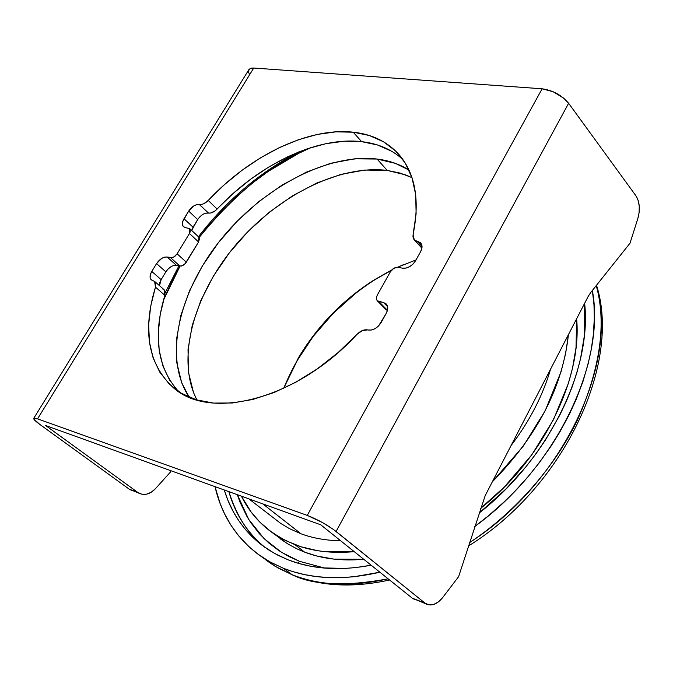 <?xml version="1.0" encoding="UTF-8"?>
<svg xmlns="http://www.w3.org/2000/svg" width="673" height="673" viewBox="0 0 673 673"><rect width="100%" height="100%" fill="white"/><g stroke="black" fill="none" stroke-linecap="round" stroke-linejoin="round"><path stroke-width="1.01" d="M402.984 159.644C391.888 149.515 378.1 143.509 361.62 141.65L353.207 132.186C372.169 134.247 387.446 141.717 399.022 154.605C415.3 173.617 420.002 200.201 413.129 234.355L416.116 213.778L415.704 194.741L412.002 177.706L405.213 163.026L395.598 150.979L383.484 141.759L369.225 135.483L353.207 132.186L335.835 131.858L317.496 134.398L298.576 139.681L279.472 147.555L260.544 157.81L242.137 170.21L224.589 184.52L208.209 200.445C205.223 203.431 202.346 204.785 199.578 204.508L208.201 213.013C204.34 212.853 200.832 215.04 197.677 219.575L191.654 230.427L193.042 227.196L183.998 218.725L193.042 227.196L197.677 219.575L188.676 211.078L197.694 219.558M414.947 599.66L412.28 598.179L320.735 524.797L412.28 598.179L427.027 604.32C432.344 606.129 437.593 603.841 442.767 597.447L458.599 576.668L485.216 495.564L458.599 576.668L442.767 597.447L438.401 601.906L433.639 604.48L428.979 604.884L424.907 603.05L336.096 531.477L568.626 103.28L635.892 195.742C639.72 201.866 640.343 209.581 637.752 218.868L629.995 243.222L590.667 292.587L588.093 296.6L590.667 292.587L629.995 243.222L637.752 218.868L639.114 212.517L639.249 206.106L638.139 200.318L635.892 195.742L568.626 103.28C561.736 95.179 552.903 90.35 542.118 88.794L307.258 515.4C317.732 519.506 327.347 524.864 336.096 531.477L568.626 103.28L563.663 98.132L553.088 91.713L542.118 88.794L307.258 515.4L322.333 522.484L333.303 529.357L424.907 603.05L412.28 598.179L426.976 604.304M485.216 495.564L588.093 296.6L485.216 495.564M170.286 472.253L170.824 470.688L170.286 472.253L155.312 488.817L170.286 472.253M131.815 490.499L129.123 489.086L39.581 424.242L129.123 489.086L137.797 492.426L45.629 425.504L137.797 492.426L141.894 494.226L146.512 494.184L151.147 492.308L155.312 488.817C150.407 493.889 145.284 495.496 139.942 493.629L129.123 489.086L139.891 493.612M249.346 74.148L248.64 72.305L248.993 69.454L251.66 68.082L253.746 68.032L37.562 418.85L307.258 515.4L37.562 418.85L34.416 418.084L33.717 418.85L39.581 424.242C35.644 421.357 33.667 419.439 33.65 418.48L37.562 418.85L253.746 68.032L250.457 68.385L248.859 69.664L33.818 418.211M253.746 68.032L542.118 88.794L253.746 68.032M320.735 524.797L45.629 425.504L320.735 524.797M169.655 380.237L162.959 366.112L159.173 350.17L158.29 332.79L160.233 314.384L164.893 295.346L155.463 287.119L155.598 282.862L154.647 281.44L152.796 280.599L154.639 281.432L155.463 287.119L150.693 306.223L148.649 324.672L149.448 342.077L153.15 358.044L159.779 372.161L169.285 384.064L181.533 393.385L196.331 399.804L213.4 403.068L232.37 402.992L252.787 399.468L274.138 392.502L295.859 382.214L317.336 368.829L337.947 352.694L357.111 334.237C360.593 330.771 364.127 329.333 367.719 329.913L362.377 330.544L357.111 334.237C297.542 399.224 210.506 421.264 173.466 387.808C148.186 364.413 142.188 330.855 155.463 287.119L164.893 295.346C152.712 335.743 157.297 367.828 178.648 391.593M162.521 288.902L164.052 289.668L165.011 291.098L164.893 295.346L164.044 289.659L154.639 281.432M173.836 265.465L181.533 266.054L184.982 263.925L198.577 241.969L189.458 233.497L190.274 231.663L189.87 228.778L185.176 227.508L189.778 228.677L189.458 233.497L177.108 253.805L189.458 233.497L198.577 241.969L186.345 262.184L177.108 253.805L174.038 256.918L170.698 257.767L179.96 266.113L182.787 265.566L185.622 263.21L186.345 262.184L177.108 253.805L175.039 256.194L172.515 257.624L167.173 257.027L170.698 257.767L179.96 266.113L176.435 265.355L167.173 257.027L164.565 257.153L161.638 258.44L156.565 263.597C159.804 258.945 163.337 256.758 167.173 257.027L176.435 265.355C172.599 265.061 169.083 267.231 165.869 271.867L156.565 263.597L151.787 271.421L156.565 263.597L165.869 271.867L161.133 279.648L151.787 271.421L150.39 274.517L150.087 277.352L150.929 279.488L152.796 280.599L151.282 279.85C149.515 277.957 149.684 275.148 151.787 271.421L161.133 279.648L159.484 285.672M198.846 237.14L199.519 238.486L198.577 241.969L198.872 237.157L189.794 228.694M185.176 227.508L183.451 226.666C181.836 224.858 182.021 222.208 183.998 218.725L188.676 211.078C191.847 206.518 195.372 204.306 199.242 204.449L208.537 213.072C211.305 213.358 214.174 212.02 217.143 209.059L208.209 200.445L203.81 203.709L201.564 204.457L196.617 204.651L193.698 205.98L188.676 211.078L182.644 221.745L182.391 224.471L183.283 226.498L185.176 227.508M417.681 241.43L420.718 243.003C422.501 245.208 422.467 248.11 420.6 251.702L415.603 260.67C412.078 266.037 407.788 268.544 402.715 268.199L398.029 267.324L402.715 268.199L406.105 268.081L409.748 266.601L413.087 264.001L415.603 260.67L420.6 251.702L421.904 248.177L421.803 244.98L420.322 242.617L417.681 241.43L422.013 246.175L417.681 241.43M390.365 271.808C392.468 268.611 395.017 267.122 398.029 267.324L393.856 268.275L390.365 271.808L377.259 295.169L390.365 271.808M377.25 300.73L386.428 310.026M378.849 301.563L377.242 300.722L376.51 299.477L376.426 297.424L377.259 295.169L376.443 297.315L376.459 299.283L377.301 300.781L383.517 302.547L387.631 306.737L383.517 302.547L386.235 303.986C388.245 306.324 388.245 309.454 386.243 313.366L381.111 322.569C377.511 328.054 373.195 330.544 368.156 330.014L371.53 329.997L375.181 328.575L378.546 325.968L386.243 313.366L387.598 309.723L387.555 306.392L386.117 303.868L383.517 302.547L378.849 301.563L387.471 310.303L378.849 301.563M422.038 246.604L417.235 241.355L415.115 240.547L413.651 239.008L412.97 236.879L413.129 234.355L414.231 239.798L417.235 241.355L422.038 246.604M159.476 285.571L159.762 282.744L161.133 279.648L165.886 271.842M168.124 268.99L170.942 266.727M199.898 216.748L202.699 214.494M205.585 213.198L210.531 213.03L215.04 210.927L233.422 193.235L250.886 179.035L269.208 166.744L288.069 156.599L307.107 148.842L325.976 143.66L344.273 141.221L361.62 141.65L377.62 145.023L391.879 151.358M353.207 132.186L361.62 141.65C316.714 136.375 258.617 164.666 217.143 209.059L208.209 200.445C249.952 155.791 308.251 127.155 353.207 132.186M550.548 369.216C542.817 395.606 529.643 421.071 511.043 445.61C529.643 421.071 542.817 395.606 550.548 369.216M340.605 540.722C326.178 540.545 312.962 538.223 300.957 533.765C312.962 538.223 326.178 540.545 340.605 540.722M262.815 503.892L300.957 533.765L262.815 503.892M387.219 170.42C338.502 164.448 276.073 196.726 234.717 246.167C193.378 295.565 175.889 359.365 196.903 399.981L193.513 392.561L188.39 372.026L188.028 349.279L192.276 325.177L200.84 300.545L213.341 276.191L229.325 252.863L248.261 231.26L269.553 212.037L292.57 195.801L316.613 183.09L340.933 174.374L364.741 170.059L387.219 170.42L377.099 159.047L387.219 170.42L405.398 174.82L411.969 177.613L400.115 173.079L387.219 170.42M189.231 397.238C163.287 358.675 178.48 292.511 220.172 240.404C261.822 188.213 326.775 153.183 377.099 159.047C389.028 160.511 399.653 164.178 408.974 170.042L395.312 163.346L377.099 159.047L354.578 158.828L330.687 163.295L306.274 172.179L282.113 185.058L258.97 201.463L237.527 220.845L218.431 242.608L202.287 266.079L189.618 290.559L180.886 315.292L176.486 339.478L176.705 362.284L181.71 382.861L189.231 397.23M228.854 491.635C235.289 514.265 247.353 532.881 265.044 547.477C249.111 535.548 237.047 516.931 228.854 491.635M288.162 559.843L274.559 553.45L262.302 545.483C243.845 531.224 231.167 512.725 224.26 489.978L227.962 500.392L233.38 511.833L238.814 520.759L245.09 529.104L252.156 536.768L260.03 543.725L268.687 549.934L278.058 555.309L288.162 559.843L298.93 563.478L310.295 566.161L322.266 567.877L345.005 568.433L355.554 567.6L371.168 565.219C339.857 571.032 312.188 569.24 288.162 559.843M416.023 259.921L397.507 267.257L416.023 259.921M391.619 270.083C341.076 296.877 305.096 336.315 283.678 388.38L298.349 357.969C317.294 326.254 342.296 300.394 373.372 280.405L391.619 270.083M283.51 568.315L291.947 574.624C319.599 585.67 351.651 587.066 388.102 578.805C345.19 586.696 313.13 585.3 291.947 574.624L275.207 566.338L266.062 560.214L278.37 568.163L291.947 574.624L283.51 568.315L269.923 561.871L257.624 553.929C235.617 536.97 221.417 514.542 215.007 486.638L220.206 503.766L224.605 513.911L231.032 525.344L238.722 535.927L249.22 546.998L259.542 555.326L270.975 562.451L283.51 568.315C311.178 579.31 343.306 580.614 379.892 572.218L353.889 576.753L342.851 577.577L329.467 577.627L316.546 576.601L304.171 574.549L292.435 571.478L283.51 568.315M592.358 290.467C606.045 362.713 556.462 467.533 474.776 526.488L488.497 515.737L504.094 501.915L516.46 489.574L528.103 476.61L538.989 463.108L550.96 446.258L559.911 431.864L569.4 414.231L576.189 399.4L582.936 381.566L588.152 363.807L591.281 349.245L593.317 334.927L594.326 318.228L593.981 304.819L592.358 290.467M469.586 542.581C563.259 482.869 619.438 361.603 596.236 285.604C606.651 322.855 600.459 367.525 577.644 419.616C553.812 469.375 511.968 514.828 469.586 542.581M403.581 264.598L397.634 267.274M391.417 270.319L374.449 280.002C342.784 300.377 317.294 326.733 297.979 359.062L283.863 387.909M380.876 276.09L373.372 280.405M356.034 292.991L333.27 313.273L313.256 336.323L296.6 361.451M479.1 513.087L506.003 488.943L526 466.709L536.087 453.619L545.357 440.134L559.785 415.14L566.489 400.999L572.185 386.832L576.887 372.649L580.547 358.616L584.231 336.618L584.635 303.296C591.996 369.225 548.932 458.54 479.1 513.087M298.114 563.234L299.569 561.341L324.765 568.105L299.569 561.341L298.114 563.234M237.333 494.689L240.051 502.235L246.983 516.528L250.852 522.728L259.416 533.756L268.847 543.018L278.95 550.674L288.978 556.571L299.569 561.341L281.474 552.297L264.085 538.644L248.741 519.463L237.333 494.689M163.446 300.259L172.305 280.431L180.044 266.129L163.446 300.259M199.158 237.493L207.721 226.708L222.065 210.674L237.157 196.011L252.661 182.871L268.291 171.363L298.829 153.276L311.187 147.505C272.691 163.076 235.34 193.075 199.158 237.493M248.833 498.844L280.649 523.367L289.44 528.633L300.957 533.765M269.444 530.551L287.506 543.734L296.734 548.747L304.608 552.129C322.106 558.817 341.825 561.206 363.765 559.288L333.901 559.112L316.647 555.965L304.608 552.129L294.959 544.676L304.608 552.129L297.054 548.899L288.204 544.163L280.002 538.652M480.615 508.376C543.229 459.045 582.204 379.126 576.635 318.766L576.021 347.663L572.588 367.853L568.416 383.307L553.517 419.59L531.863 454.721L504.414 486.941L480.615 508.376M568.433 334.616C562.67 386.983 537.298 436.054 492.325 481.818L523.333 446.056L545.197 410.707L561.089 371.631L565.631 353.586L568.433 334.616M354.242 551.658C332.226 553.66 312.465 551.33 294.959 544.676L281.449 538.417L269.36 530.492C257.389 521.188 248.076 509.747 241.405 496.161L251.206 512.153L260.056 522.341L271.934 532.402L285.571 540.579L300.89 546.737L317.648 550.691L324.293 551.591L354.242 551.658M421.904 248.186L414.282 239.857M298.349 357.969L297.979 359.062M596.522 285.234C621.633 363.849 563.865 487.067 468.492 545.963M389.566 579.975C353.283 587.992 321.055 586.393 292.89 575.171L275.047 566.262L257.793 554.056M298.829 151.913C259.955 172.044 226.498 200.327 198.442 236.753M178.909 265.885L165.289 292.511"/></g></svg>

